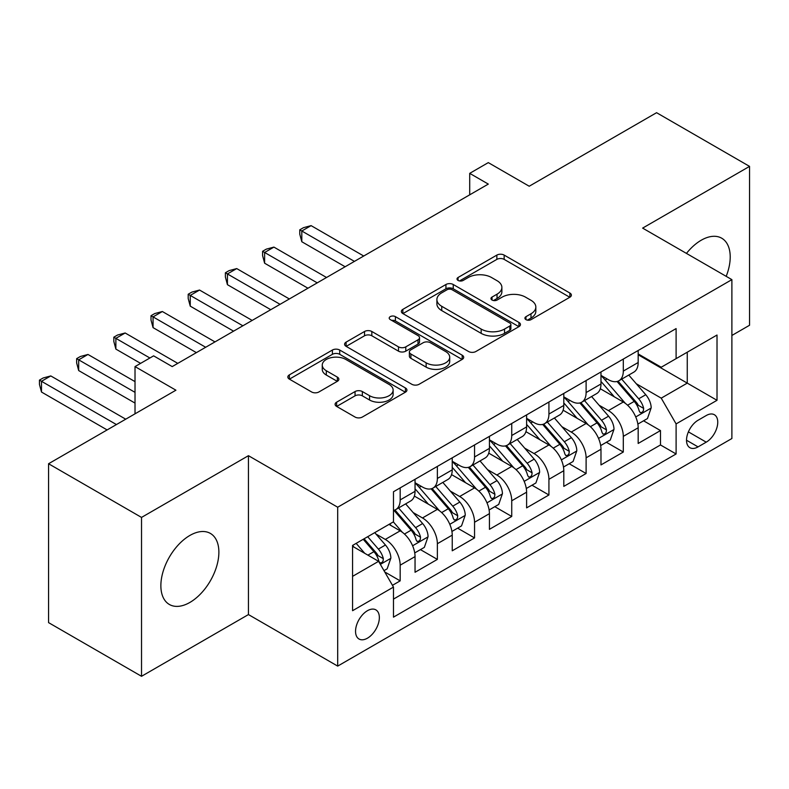 <?xml version="1.0" encoding="UTF-8"?>
<svg xmlns="http://www.w3.org/2000/svg" width="789" height="789" viewBox="0 0 789 789"><rect width="100%" height="100%" fill="white"/><g stroke="black" fill="none" stroke-linecap="round" stroke-linejoin="round"><path stroke-width="1.18" d="M525.967 319.634A3.61 2.091 0 0 0 531.076 319.634L569.865 297.236A5.158 2.978 0 0 0 571.374 295.135A5.158 2.978 0 0 0 569.865 293.025L504.161 255.094A5.158 2.978 0 0 0 496.863 255.094L458.074 277.481A3.61 2.091 0 0 0 457.018 278.961A3.61 2.091 0 0 0 458.074 280.43A3.61 2.091 0 0 0 463.182 280.43L468.202 277.531A16.52 9.537 0 0 1 491.567 277.531L497.04 280.697A16.52 9.537 0 0 1 501.883 287.443A16.52 9.537 0 0 1 497.04 294.179L492.02 297.078A3.61 2.091 0 0 0 490.965 298.558A3.61 2.091 0 0 0 492.02 300.027A3.61 2.091 0 0 0 497.129 300.027L502.149 297.137A16.52 9.537 0 0 1 525.513 297.137L530.987 300.293A16.52 9.537 0 0 1 535.83 307.039A16.52 9.537 0 0 1 530.987 313.785L525.967 316.685A3.61 2.091 0 0 0 524.912 318.154A3.61 2.091 0 0 0 525.967 319.634L525.967 316.685M189.873 602.441A41.018 23.68 120 0 0 216.669 566.295A41.018 23.68 120 0 0 210.387 533.423A41.018 23.68 120 0 0 189.873 535.455A41.018 23.68 120 0 0 163.076 571.601A41.018 23.68 120 0 0 169.369 604.473A41.018 23.68 120 0 0 189.873 602.441M726.186 276.337A41.018 23.68 120 0 0 721.718 238.209A41.018 23.68 120 0 0 701.204 240.241A41.018 23.68 120 0 0 686.46 253.407M367.447 638.183A16.825 9.715 120 0 0 378.444 623.359A16.825 9.715 120 0 0 375.86 609.867A16.825 9.715 120 0 0 367.447 610.706A16.825 9.715 120 0 0 356.45 625.539A16.825 9.715 120 0 0 359.034 639.021A16.825 9.715 120 0 0 367.447 638.183M336.617 402.193A5.158 2.978 0 0 0 335.098 404.293A5.158 2.978 0 0 0 336.617 406.404L355.05 417.046A5.158 2.978 0 0 0 362.348 417.046L405.418 392.182A5.158 2.978 0 0 0 406.937 390.072A5.158 2.978 0 0 0 405.418 387.961L339.714 350.03A5.158 2.978 0 0 0 332.416 350.03L289.346 374.893A5.158 2.978 0 0 0 287.837 377.004A5.158 2.978 0 0 0 289.346 379.114L311.616 391.965A5.158 2.978 0 0 0 318.914 391.965L337.347 381.324A5.158 2.978 0 0 0 338.856 379.223A5.158 2.978 0 0 0 337.347 377.112L326.301 370.731A13.807 7.969 0 0 1 322.257 365.1A13.807 7.969 0 0 1 330.778 357.733A13.807 7.969 0 0 1 345.829 359.459L389.085 384.43A13.807 7.969 0 0 1 393.129 390.072A13.807 7.969 0 0 1 384.608 397.439A13.807 7.969 0 0 1 369.558 395.713L362.348 391.551A5.158 2.978 0 0 0 355.05 391.551L336.617 402.193L336.617 406.404M731.886 335.463L749.55 325.255L749.55 166.38L656.576 112.699L529.212 186.234L488.302 162.623L469.711 173.353L488.302 184.093L172.209 366.589L153.618 355.849L135.018 366.589L135.018 413.821M141.527 517.416L141.527 676.301L248.446 614.572L248.446 455.687L141.527 517.416L48.563 463.745L175.927 390.2L135.018 366.589M248.446 455.687L337.692 507.219L731.886 279.631L731.886 438.516L337.692 666.103L337.692 507.219M749.55 166.38L642.631 228.11L731.886 279.631M468.567 351.509A5.158 2.978 0 0 0 475.875 351.509L518.945 326.636A5.158 2.978 0 0 0 520.454 324.526A5.158 2.978 0 0 0 518.945 322.425L453.241 284.494A5.158 2.978 0 0 0 445.943 284.494L402.863 309.357A5.158 2.978 0 0 0 401.354 311.468A5.158 2.978 0 0 0 402.863 313.568L468.567 351.509M391.719 320.413A3.61 2.091 0 0 1 395.388 320.926L395.388 316.626L462.186 355.198A5.158 2.978 0 0 1 463.695 357.299A5.158 2.978 0 0 1 462.186 359.409L419.107 384.273A5.158 2.978 0 0 1 411.809 384.273L346.105 346.341L346.105 342.13A5.158 2.978 0 0 0 344.596 344.231A5.158 2.978 0 0 0 346.105 346.341M346.105 342.13L364.538 331.488A5.158 2.978 0 0 1 371.836 331.488L398.484 346.864A5.158 2.978 0 0 0 405.783 346.864L418.012 339.812A5.158 2.978 0 0 0 419.531 337.702A5.158 2.978 0 0 0 418.012 335.591L390.269 319.575A3.61 2.091 0 0 1 389.214 318.105A3.61 2.091 0 0 1 391.443 316.172A3.61 2.091 0 0 1 395.388 316.626M141.527 676.301L48.563 622.62L48.563 463.745M392.458 585.32L400.171 580.862L384.736 571.956M375.958 534.035L385.298 539.42A21.037 12.141 60 0 1 400.171 565.19L415.044 556.6L415.044 572.272L437.362 559.391L420.438 549.627M413.15 512.564L422.48 517.949A21.037 12.141 60 0 1 437.362 543.72L452.235 535.129L452.235 550.801L474.544 537.92L457.63 528.157M450.332 491.093L459.671 496.488A21.037 12.141 60 0 1 474.544 522.249L489.427 513.659L489.427 529.33L511.736 516.45L494.811 506.686M487.523 469.623L496.863 475.017A21.037 12.141 60 0 1 511.736 500.778L526.608 492.188L526.608 507.86L548.927 494.979L532.003 485.215M524.715 448.152L534.045 453.547A21.037 12.141 60 0 1 548.927 479.308L563.8 470.717L563.8 486.389L586.109 473.508L569.185 463.745M561.896 426.681L571.236 432.076A21.037 12.141 60 0 1 586.109 457.837L600.981 449.247L600.981 464.918L623.3 452.038L623.3 436.366A21.037 12.141 -120 0 0 608.418 410.605L599.088 405.211M606.376 442.274L623.3 452.038M415.044 556.6A21.037 12.141 -120 0 0 400.171 530.839L389.016 524.399M452.235 535.129A21.037 12.141 -120 0 0 437.362 509.369L414.363 496.084M489.427 513.659A21.037 12.141 -120 0 0 474.544 487.898L451.545 474.613M526.608 492.188A21.037 12.141 -120 0 0 511.736 466.427L488.736 453.152M563.8 470.717A21.037 12.141 -120 0 0 548.927 444.957L525.928 431.682M600.981 449.247A21.037 12.141 -120 0 0 586.109 423.486L563.109 410.211M706.224 415.537L698.048 420.261A16.303 9.409 120 0 0 687.397 434.631A16.303 9.409 120 0 0 689.892 447.698A16.303 9.409 120 0 0 698.048 446.89L706.224 442.165A16.303 9.409 120 0 0 716.876 427.796A16.303 9.409 120 0 0 714.38 414.738A16.303 9.409 120 0 0 706.224 415.537M352.575 576.355L378.602 561.324L393.474 587.085L393.474 617.146L676.104 453.971L676.104 423.91L661.231 398.149L636.269 383.74M393.474 587.085L352.575 610.706L352.575 545.436L393.474 521.815L393.474 491.754L676.104 328.589L676.104 358.64L717.014 335.029L717.014 400.299L676.104 423.91M415.044 482.74L422.48 487.04A21.037 12.141 60 0 0 433.003 488.075L447.876 479.485A21.037 12.141 -120 0 0 452.235 469.859L452.235 457.837M452.235 461.269L459.671 465.569A21.037 12.141 60 0 0 470.185 466.605L485.067 458.024A21.037 12.141 -120 0 0 489.427 448.389L489.427 436.366M489.427 439.798L496.863 444.099A21.037 12.141 60 0 0 507.376 445.134L522.249 436.554A21.037 12.141 -120 0 0 526.608 426.918L526.608 414.896M526.608 418.328L534.045 422.628A21.037 12.141 60 0 0 544.568 423.663L559.44 415.083A21.037 12.141 -120 0 0 563.8 405.447L563.8 393.425M563.8 396.857L571.236 401.157A21.037 12.141 60 0 0 581.749 402.193L596.632 393.612A21.037 12.141 -120 0 0 600.981 383.977L600.981 371.954M393.474 599.107L660.482 444.957L660.482 430.567L638.173 443.457L638.173 427.776A21.037 12.141 -120 0 0 623.3 402.015L600.301 388.74M600.981 375.386L608.418 379.687A21.037 12.141 -120 0 0 618.941 380.732A21.037 12.141 -120 0 0 623.3 371.096L623.3 359.074M618.941 380.732L633.814 372.142A21.037 12.141 -120 0 0 638.173 362.506L638.173 350.484M400.171 487.898L400.171 499.92A21.037 12.141 60 0 1 395.812 509.546A21.037 12.141 60 0 1 393.474 510.394M395.812 509.546L410.694 500.956A21.037 12.141 -120 0 0 415.044 491.33L415.044 479.308M437.362 466.427L437.362 478.45A21.037 12.141 60 0 1 433.003 488.075M474.544 444.957L474.544 456.979A21.037 12.141 60 0 1 470.185 466.605M511.736 423.486L511.736 435.508A21.037 12.141 60 0 1 507.376 445.134M548.927 402.015L548.927 414.038A21.037 12.141 60 0 1 544.568 423.663M586.109 380.545L586.109 392.567A21.037 12.141 60 0 1 581.749 402.193M586.109 457.837L586.109 473.508M548.927 479.308L548.927 494.979M511.736 500.778L511.736 516.45M474.544 522.249L474.544 537.92M437.362 543.72L437.362 559.391M400.171 565.19L400.171 580.862M378.602 561.324L352.575 546.294M661.231 398.149L687.258 383.119L687.258 352.2L717.014 335.029M638.173 354.784L717.014 400.299M638.173 353.926L661.231 367.23L676.104 358.64M248.446 614.572L337.692 666.103M469.711 173.353L469.711 194.824M643.568 420.803L660.482 430.567M660.482 444.957L676.104 453.971M527.417 320.137L530.987 318.075A16.52 9.537 0 0 0 535.83 311.33L535.83 307.039M501.883 287.443L501.883 291.733A16.52 9.537 0 0 1 497.04 298.479L493.47 300.54M569.796 297.275L504.161 259.384A5.158 2.978 0 0 0 496.863 259.384L459.523 280.943M518.876 326.676L453.241 288.784A5.158 2.978 0 0 0 445.943 288.784L402.932 313.608M509.822 326.005A3.61 2.091 0 0 0 510.877 324.526A3.61 2.091 0 0 0 509.822 323.056L452.146 289.76A3.61 2.091 0 0 0 447.038 289.76L441.741 292.818A16.52 9.537 0 0 0 436.899 299.554A16.52 9.537 0 0 0 441.741 306.3L481.162 329.062A16.52 9.537 0 0 0 504.526 329.062L509.822 326.005L509.822 330.295A3.61 2.091 0 0 0 510.877 328.826L510.877 324.526M436.899 299.554L436.899 303.854A16.52 9.537 0 0 0 441.741 310.6L441.741 306.3M509.822 330.295L504.526 333.352A16.52 9.537 0 0 1 481.162 333.352L441.741 310.6M346.174 346.381L364.538 335.779L364.538 331.488M419.531 337.702L419.531 341.992A5.158 2.978 0 0 1 418.012 344.103L405.783 351.164A5.158 2.978 0 0 1 398.484 351.164L371.836 335.779A5.158 2.978 0 0 0 364.538 335.779M395.388 320.926L462.117 359.449M426.139 362.832A13.807 7.969 0 0 0 441.189 364.557A13.807 7.969 0 0 0 449.71 357.2A13.807 7.969 0 0 0 445.667 351.559L430.429 342.761A5.158 2.978 0 0 0 423.121 342.761L410.901 349.823A5.158 2.978 0 0 0 409.383 351.924A5.158 2.978 0 0 0 410.901 354.034L426.139 362.832L426.139 367.132A13.807 7.969 0 0 0 441.189 368.857A13.807 7.969 0 0 0 449.71 361.49L449.71 357.2M409.383 351.924L409.383 356.224A5.158 2.978 0 0 0 410.901 358.324L410.901 354.034M426.139 367.132L410.901 358.324M393.129 390.072L393.129 394.362A13.807 7.969 0 0 1 384.608 401.729A13.807 7.969 0 0 1 369.558 400.003L362.348 395.841A5.158 2.978 0 0 0 355.05 395.841L336.686 406.443M322.257 365.1L322.257 369.39A13.807 7.969 0 0 0 326.301 375.031L326.301 370.731M337.278 381.363L326.301 375.031M405.349 392.222L339.714 354.32A5.158 2.978 0 0 0 332.416 354.32L289.415 379.154M637.857 424.097L647.473 418.545L651.191 407.814A13.936 8.048 -120 0 0 645.757 394.727L628.764 375.051M625.361 403.376L605.212 380.042A40.229 23.226 -120 0 0 600.981 375.623M614.315 396.828L603.043 383.779A33.394 19.281 -120 0 0 600.981 381.531M363.729 256.021L311.103 225.634L301.812 231.009L301.812 241.74L345.128 266.751M617.047 381.481L634.228 401.384A13.936 8.048 60 0 1 639.198 410.98L640.214 412.637L642.098 412.371L643.36 410.832L643.666 408.406A13.936 8.048 -120 0 0 638.696 398.8L621.702 379.134M618.053 381.156L636.526 402.538A7.101 4.103 60 0 1 638.311 405.319L643.666 408.406M301.812 241.74L299.761 234.116L299.761 229.826L354.429 261.386M299.761 229.826L303.479 227.676L311.103 225.634M600.676 445.568L610.282 440.015L614 429.285A13.936 8.048 -120 0 0 608.575 416.197L591.582 396.522M588.18 424.847L568.031 401.512A40.229 23.226 -120 0 0 563.8 397.094M577.124 418.298L565.851 405.25A33.394 19.281 -120 0 0 563.8 403.001M326.538 277.491L273.921 247.105L264.621 252.48L264.621 263.21L307.947 288.222M579.856 402.952L597.046 422.855A13.936 8.048 60 0 1 602.017 432.451L603.023 434.108L604.907 433.842L606.169 432.303L606.475 429.877A13.936 8.048 -120 0 0 601.504 420.271L584.511 400.605M580.872 402.627L599.334 424.009A7.101 4.103 60 0 1 601.119 426.79L606.475 429.877M264.621 263.21L262.579 255.587L262.579 251.297L317.237 282.856M262.579 251.297L266.297 249.146L273.921 247.105M563.484 467.039L573.09 461.486L576.808 450.756A13.936 8.048 -120 0 0 571.384 437.668L554.391 417.992M550.988 446.318L530.839 422.983A40.229 23.226 -120 0 0 526.608 418.564M539.942 439.769L528.669 426.721A33.394 19.281 -120 0 0 526.608 424.472M289.346 298.962L236.73 268.576L227.429 273.941L227.429 284.681L270.755 309.692M542.674 424.423L559.855 444.325A13.936 8.048 60 0 1 564.825 453.922L565.841 455.578L567.725 455.312L568.987 453.774L569.283 451.347A13.936 8.048 -120 0 0 564.322 441.741L547.329 422.076M543.68 424.097L562.143 445.479A7.101 4.103 60 0 1 563.938 448.26L569.283 451.347M227.429 284.681L225.388 277.057L225.388 272.767L280.056 304.327M225.388 272.767L229.106 270.617L236.73 268.576M526.293 488.509L535.909 482.957L539.627 472.216A13.936 8.048 -120 0 0 534.192 459.139L517.209 439.463M513.797 467.788L493.648 444.454A40.229 23.226 -120 0 0 489.427 440.035M502.751 461.24L491.478 448.191A33.394 19.281 -120 0 0 489.427 445.943M252.164 320.423L199.548 290.046L190.248 295.411L190.248 306.152L233.564 331.163M505.483 445.893L522.673 465.796A13.936 8.048 60 0 1 527.634 475.392L528.65 477.049L530.533 476.783L531.796 475.244L532.102 472.818A13.936 8.048 -120 0 0 527.131 463.212L510.138 443.546M506.489 445.568L524.961 466.95A7.101 4.103 60 0 1 526.746 469.731L532.102 472.818M190.248 306.152L188.196 298.528L188.196 294.238L242.864 325.798M188.196 294.238L191.924 292.088L199.548 290.046M489.111 509.98L498.717 504.427L502.435 493.687A13.936 8.048 -120 0 0 497.011 480.609L480.018 460.934M476.615 489.259L456.466 465.924A40.229 23.226 -120 0 0 452.235 461.506M465.559 482.71L454.296 469.662A33.394 19.281 -120 0 0 452.235 467.413M214.973 341.893L162.356 311.517L153.056 316.882L153.056 327.622L196.382 352.634M468.291 467.364L485.482 487.257A13.936 8.048 60 0 1 490.452 496.863L491.468 498.51L493.342 498.253L494.604 496.715L494.91 494.289A13.936 8.048 -120 0 0 489.939 484.683L472.956 465.017M469.307 467.039L487.77 488.421A7.101 4.103 60 0 1 489.565 491.192L494.91 494.289M153.056 327.622L151.015 319.999L151.015 315.708L205.682 347.268M151.015 315.708L154.733 313.558L162.356 311.517M451.919 531.451L461.535 525.898L465.244 515.158A13.936 8.048 -120 0 0 459.819 502.08L442.826 482.404M439.424 510.73L419.275 487.395A40.229 23.226 -120 0 0 415.044 482.976M428.378 504.181L417.105 491.133A33.394 19.281 -120 0 0 415.044 488.884M177.791 363.364L125.165 332.988L115.875 338.353L115.875 349.093L140.6 363.364M431.11 488.835L448.29 508.727A13.936 8.048 60 0 1 453.261 518.334L454.277 519.981L456.16 519.724L457.423 518.186L457.728 515.759A13.936 8.048 -120 0 0 452.758 506.153L435.765 486.488M432.116 488.509L450.588 509.891A7.101 4.103 60 0 1 452.373 512.663L457.728 515.759M115.875 349.093L113.823 341.469L113.823 337.179L149.9 357.999M113.823 337.179L117.541 335.029L125.165 332.988M414.738 552.911L424.344 547.369L428.062 536.628A13.936 8.048 -120 0 0 422.638 523.551L405.645 503.875M402.242 532.2L393.346 521.894M391.186 525.652L389.736 523.975M135.018 381.62L87.983 354.458L78.683 359.823L78.683 370.564L135.018 403.09M393.918 510.305L411.108 530.198A13.936 8.048 60 0 1 416.069 539.804L417.085 541.451L418.969 541.185L420.231 539.656L420.537 537.23A13.936 8.048 -120 0 0 415.566 527.624L398.573 507.958M394.934 509.98L413.397 531.362A7.101 4.103 60 0 1 415.182 534.133L420.537 537.23M78.683 370.564L76.641 362.94L76.641 358.65L135.018 392.35M76.641 358.65L80.36 356.5L87.983 354.458M383.996 570.664L387.152 568.839L390.871 558.099A13.936 8.048 -120 0 0 385.446 545.012L374.745 532.634M364.765 553.336L356.155 543.365M353.995 547.122L352.575 545.465M125.727 419.186L50.792 375.929L41.492 381.294L41.492 392.034L107.126 429.926M363.216 539.291L373.917 551.669A13.936 8.048 60 0 1 378.888 561.275L379.903 562.922L381.787 562.656L383.04 561.127L383.346 558.701A13.936 8.048 -120 0 0 378.385 549.095L367.684 536.707M364.084 538.788L376.205 552.833A7.101 4.103 60 0 1 378 555.604L383.346 558.701M41.492 392.034L39.45 384.411L39.45 380.12L116.427 424.561M39.45 380.12L43.168 377.97L50.792 375.929M385.298 539.42L400.171 530.839M422.48 517.949L437.362 509.369M459.671 496.488L474.544 487.898M496.863 475.017L511.736 466.427M534.045 453.547L548.927 444.957M571.236 432.076L586.109 423.486M608.418 410.605L623.3 402.015M623.3 371.096L638.173 362.506M400.171 499.92L415.044 491.33M437.362 478.45L452.235 469.859M474.544 456.979L489.427 448.389M511.736 435.508L526.608 426.918M548.927 414.038L563.8 405.447M586.109 392.567L600.981 383.977M623.3 436.366L638.173 427.776M688.393 431.869L706.224 442.165M686.519 440.232L698.048 446.89M530.987 318.075L530.987 313.785M492.02 300.027L492.02 297.078M497.04 298.479L497.04 294.179M458.074 280.43L458.074 277.481M496.863 259.384L496.863 255.094M504.161 259.384L504.161 255.094M569.865 297.236L569.865 293.025M402.863 313.568L402.863 309.357M445.943 288.784L445.943 284.494M453.241 288.784L453.241 284.494M518.945 326.636L518.945 322.425M481.162 333.352L481.162 329.062M504.526 333.352L504.526 329.062M371.836 335.779L371.836 331.488M398.484 351.164L398.484 346.864M405.783 351.164L405.783 346.864M418.012 344.103L418.012 339.812M462.186 359.409L462.186 355.198M355.05 395.841L355.05 391.551M362.348 395.841L362.348 391.551M369.558 400.003L369.558 395.713M337.347 381.324L337.347 377.112M289.346 379.114L289.346 374.893M332.416 354.32L332.416 350.03M339.714 354.32L339.714 350.03M405.418 392.182L405.418 387.961M635.737 416.947L651.093 408.081M605.212 380.042L607.126 378.937M638.696 398.8L645.757 394.727M627.58 405.221L634.228 401.384M598.545 438.418L613.911 429.551M568.031 401.512L569.944 400.408M601.504 420.271L608.575 416.197M590.399 426.691L597.046 422.855M561.364 459.888L576.72 451.022M530.839 422.983L532.753 421.878M564.322 441.741L571.384 437.668M553.207 448.162L559.855 444.325M524.172 481.359L539.528 472.493M493.648 444.454L495.561 443.349M527.131 463.212L534.192 459.139M516.026 469.633L522.673 465.796M486.981 502.83L502.346 493.963M456.466 465.924L458.379 464.82M489.939 484.683L497.011 480.609M478.834 491.103L485.482 487.257M449.799 524.3L465.155 515.434M419.275 487.395L421.188 486.29M452.758 506.153L459.819 502.08M441.643 512.574L448.29 508.727M412.608 545.771L427.973 536.905M415.566 527.624L422.638 523.551M404.461 534.035L411.108 530.198M380.367 564.382L390.782 558.375M378.385 549.095L385.446 545.012M367.901 555.14L373.917 551.669"/></g></svg>
